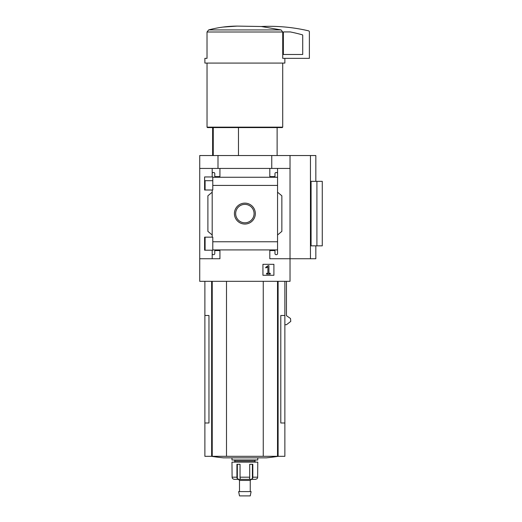 <?xml version="1.0" encoding="UTF-8"?>
<svg xmlns="http://www.w3.org/2000/svg" width="522" height="522" viewBox="0 0 522 522"><rect width="100%" height="100%" fill="white"/><g stroke="black" fill="none" stroke-linecap="round" stroke-linejoin="round"><path stroke-width="0.78" d="M212.793 180.69L204.604 180.69L204.604 190.001L204.604 176.951L212.793 176.951L212.793 190.001L204.604 190.001M204.604 237.158L212.793 237.158L212.793 250.208L204.604 250.208L204.604 237.158L204.604 246.488L205.094 246.488M212.193 250.208L212.193 253.581A1.077 1.077 0 0 0 213.27 254.658L213.7 254.658A1.077 1.077 0 0 0 214.77 253.581L214.77 250.573L219.932 250.573L219.932 258.742L199.724 258.742L199.724 155.536L315.83 155.536L315.83 181.336M199.724 258.742L199.724 281.319L290.03 281.319L290.03 258.742L269.815 258.742L269.815 250.573L274.977 250.573L274.977 253.581A1.077 1.077 0 0 0 276.053 254.658L276.484 254.658A1.077 1.077 0 0 0 277.554 253.581L277.554 249.921L212.793 249.921M234.417 213.589A10.46 10.46 0 0 1 250.103 204.533A10.46 10.46 0 0 1 250.103 222.646A10.46 10.46 0 0 1 234.417 213.589M277.554 249.921L277.554 241.764L212.793 241.764M277.554 241.764L277.554 185.421L212.793 185.421M212.193 190.001L212.193 237.158M212.193 253.581L212.193 258.742M277.554 185.421L277.554 173.598A1.077 1.077 0 0 0 276.484 172.521L276.053 172.521A1.077 1.077 0 0 0 274.977 173.598L274.977 176.606L269.815 176.606L269.815 168.436L199.724 168.436M273.9 264.308L262.938 264.308L262.938 275.277L273.9 275.277L273.9 264.308M310.453 155.536L310.453 258.742L290.03 258.742L290.03 168.436L277.554 168.436L277.554 177.252L212.793 177.258M219.932 168.436L219.932 176.606L214.77 176.606L214.77 173.598A1.077 1.077 0 0 0 213.7 172.521L213.27 172.521A1.077 1.077 0 0 0 212.193 173.598L212.193 176.951M212.193 168.436L212.193 173.598M213.263 127.583L213.263 155.536M284.868 58.353L284.868 63.084L204.885 63.084L204.885 58.353L207.019 58.353L207.019 31.999L208.656 29.93C217.915 27.451 227.403 26.172 237.125 26.1L261.281 26.505L281.09 29.93L282.728 31.999L282.728 58.353L309.376 58.353L309.376 31.881A1.077 1.077 0 0 0 308.548 30.831A172.012 172.012 0 0 0 261.281 26.505L237.125 26.1M290.03 168.436L290.03 155.536M277.554 173.598L277.554 168.436L269.815 168.436M277.554 192.194L281.854 195.802L281.854 231.376L277.554 234.985M277.554 249.927L277.554 253.581M212.193 234.985L207.893 231.376L207.893 195.802L212.193 192.194M310.453 258.742L315.83 258.742L315.83 245.842M316.906 245.842L311.079 245.842L311.079 181.336L322.276 181.336L322.276 245.842L316.906 245.842L316.906 181.336M204.885 281.319L204.885 315.484L208.963 315.484L208.963 422.99L204.885 422.99L204.885 456.319L284.868 456.319L284.868 315.484L280.79 315.484L280.79 422.99L284.868 422.99M284.868 324.73L286.447 324.73L290.78 321.382L290.506 318.498L286.447 315.68L286.447 281.319M218 168.436L218 155.536M271.753 168.436L271.753 155.536M204.885 315.484L204.885 422.99M226.496 281.319L226.496 456.319M263.251 281.319L263.251 456.319M211.527 456.319A215.012 215.012 0 0 0 223.403 457.846L266.35 457.846A215.012 215.012 0 0 0 278.219 456.319M237.086 26.1L222.666 27.111M281.09 29.93L208.656 29.93L207.019 31.999L282.728 31.999M282.715 63.084L282.715 127.153L207.032 127.153L207.032 63.084M282.715 127.153L282.285 127.583L207.462 127.583L207.032 127.153M238.476 127.583L238.476 155.536M235.663 213.589A9.207 9.207 0 0 1 249.477 205.616A9.207 9.207 0 0 1 249.477 221.563A9.207 9.207 0 0 1 235.663 213.589M268.138 265.646L265.652 267.388L265.861 267.936L267.903 266.873L267.903 273.28L266.592 273.28L266.592 274.096L270.246 274.096L270.246 273.28L268.934 273.28L268.934 265.646L268.138 265.646M283.792 31.927A0.431 0.431 0 0 0 283.361 32.357L283.361 54.484L302.714 54.484L302.714 35.242A0.431 0.431 0 0 0 302.395 34.83A167.281 167.281 0 0 0 290.284 31.927L283.792 31.927M238.423 479.346L239.5 480.416L250.247 480.416L251.323 479.346L255.61 479.346L256.994 478.746A2.153 2.127 90 0 0 257.646 477.193L257.777 462.146L231.97 462.146L232.101 477.193A2.153 2.127 -90 0 0 232.753 478.746A2.153 2.127 -90 0 1 232.101 477.193L236.929 477.193A2.153 1.325 90 0 0 237.34 478.746L237.34 464.293M255.512 479.346L250.736 479.346L252.407 478.746A2.153 1.325 -90 0 0 252.818 477.193L252.818 464.293L249.705 464.293L249.705 477.193A2.153 0.803 90 0 1 249.457 478.746L249.751 479.346L249.457 478.746M240.29 478.746L239.996 479.346L240.29 478.746A2.153 0.803 -90 0 1 240.042 477.193L240.042 464.293L236.929 464.293L236.929 477.193M232.753 478.746L234.137 479.346L239.017 479.346L237.34 478.746M250.736 479.346L239.017 479.346M257.777 457.846L257.777 459.993L231.97 459.993L231.97 457.846M255.623 459.993L254.547 461.07L235.2 461.07L234.124 459.993M244.877 491.6L238.645 491.6L239.5 495.9L250.247 495.9L251.102 491.6L244.877 491.6M211.638 281.319L211.638 456.319M212.232 281.319L212.232 456.319M277.515 281.319L277.515 456.319M278.109 281.319L278.109 456.319M249.705 477.193L240.042 477.193M257.646 477.193L252.818 477.193M252.407 478.746L252.407 464.293M205.094 180.69L205.094 190.001M205.094 237.158L205.094 250.208M212.624 127.583L212.624 155.536M284.868 281.319L284.868 315.484M277.123 127.583L277.123 155.536M235.2 461.07L234.124 462.146M254.547 461.07L255.623 462.146M239.5 480.416L239.5 491.6M250.247 480.416L250.247 491.6"/></g></svg>
